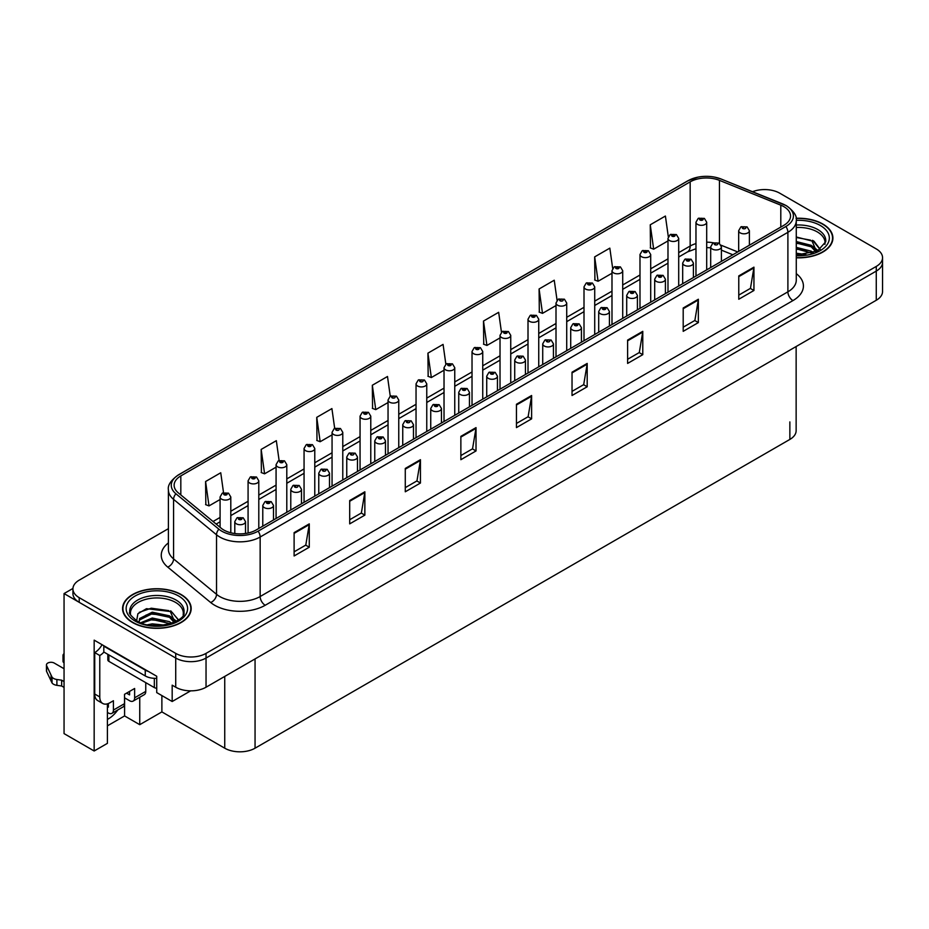 <?xml version="1.0" encoding="UTF-8"?>
<svg xmlns="http://www.w3.org/2000/svg" width="929" height="929" viewBox="0 0 929 929"><rect width="100%" height="100%" fill="white"/><g stroke="black" fill="none" stroke-linecap="round" stroke-linejoin="round"><path stroke-width="1.39" d="M107.404 703.845L107.404 743.351L94.166 750.992L94.166 640.139L156.722 676.254L156.722 692.593L172.179 701.511L172.179 685.172L175.72 687.216A21.437 12.379 0 0 0 206.041 687.216L876.268 300.264A21.437 12.379 0 0 0 882.55 291.509L882.55 262.338A21.437 12.379 0 0 1 876.268 271.094A21.437 12.379 0 0 0 882.55 262.338L882.55 257.67A21.437 12.379 0 0 0 876.268 248.926L779.756 193.197A21.437 12.379 0 0 0 752.548 191.711M190.666 690.839L172.179 701.511M765.415 189.586L763.789 189.586M168.404 528.659L79.209 580.149A21.437 12.379 0 0 0 72.926 588.905A21.437 12.379 0 0 0 79.209 597.661L175.72 653.377A21.437 12.379 0 0 0 206.041 653.377L206.041 658.046L876.268 271.094L206.041 658.046A21.437 12.379 0 0 1 175.72 658.046A21.437 12.379 0 0 0 206.041 658.046L206.041 687.216M94.166 750.992L64.055 733.608L64.055 593.573L175.72 658.046L79.209 602.329A21.437 12.379 0 0 1 72.926 593.573L72.926 588.905M72.95 588.44L64.055 593.573M796.141 346.529L796.141 430.673A21.437 12.379 180 0 1 789.859 439.429L255.057 748.193A21.437 12.379 180 0 1 224.737 748.193L161.878 711.904L161.878 695.566M161.878 711.904L139.745 724.678L139.745 697.284M107.404 725.851L124.591 715.934L139.745 724.678M107.404 719.394A22.865 13.203 120 0 0 117.809 709.942M124.591 715.934L124.591 697.842M796.269 257.797A34.303 19.799 0 0 0 832.907 238.033A34.303 19.799 0 0 0 822.862 224.04A34.303 19.799 0 0 0 796.072 218.292M181.132 594.537A34.303 19.799 0 0 0 143.751 590.24A34.303 19.799 0 0 0 122.57 608.541A34.303 19.799 0 0 0 132.615 622.546A34.303 19.799 0 0 0 169.995 626.831A34.303 19.799 0 0 0 191.177 608.541A34.303 19.799 0 0 0 181.132 594.537M783.855 206.644A22.865 13.203 180 0 1 790.544 215.981A22.865 13.203 180 0 1 783.855 225.317L256.114 530.006A22.865 13.203 180 0 1 221.218 528.241L178.263 492.823A22.865 13.203 180 0 1 174.129 485.252A22.865 13.203 180 0 1 180.818 475.915L690.166 181.852A22.865 13.203 180 0 1 719.452 180.365L780.801 205.17A22.865 13.203 180 0 1 783.855 206.644M785.876 205.483A25.722 14.852 0 0 0 782.439 203.811L721.09 179.018A25.722 14.852 0 0 0 714.912 177.184A25.722 14.852 0 0 0 697.76 177.184A25.722 14.852 0 0 0 688.145 180.679L178.798 474.754A25.722 14.852 0 0 0 175.918 493.775L218.872 529.182A25.722 14.852 0 0 0 258.134 531.167L785.876 226.49A25.722 14.852 0 0 0 785.876 205.483M294.11 532.631L294.11 555.972L309.276 547.216L309.276 523.875L294.11 532.631M294.11 551.826L305.792 545.091L309.206 524.653A5.713 3.298 -120 0 0 309.276 523.875M305.687 545.149L309.276 547.216M349.699 500.545L349.699 523.875L364.853 515.13L364.853 491.789L349.699 500.545M349.699 519.741L361.369 512.994L364.795 492.567A5.713 3.298 -120 0 0 364.853 491.789M361.265 513.052L364.853 515.13M405.276 468.448L405.276 491.789L420.442 483.034L420.442 459.692L405.276 468.448M405.276 487.644L416.958 480.908L420.372 460.47A5.713 3.298 -120 0 0 420.442 459.692M416.854 480.967L420.442 483.034M460.865 436.363L460.865 459.692L476.02 450.948L476.02 427.607L460.865 436.363M460.865 455.558L472.536 448.812L475.962 428.385A5.713 3.298 -120 0 0 476.02 427.607M472.431 448.87L476.02 450.948M738.776 275.901L738.776 299.243L753.942 290.487L753.942 267.157L738.776 275.901M738.776 295.108L750.458 288.362L753.872 267.924A5.713 3.298 -120 0 0 753.942 267.157M750.353 288.42L753.942 290.487M683.198 307.998L683.198 331.339L698.353 322.584L698.353 299.243L683.198 307.998M683.198 327.194L694.869 320.459L698.294 300.021A5.713 3.298 -120 0 0 698.353 299.243M694.764 320.517L698.353 322.584M627.609 340.084L627.609 363.425L642.775 354.669L642.775 331.339L627.609 340.084M627.609 359.279L639.291 352.544L642.705 332.106A5.713 3.298 -120 0 0 642.775 331.339M639.187 352.602L642.775 354.669M572.032 372.181L572.032 395.51L587.186 386.766L587.186 363.425L572.032 372.181M572.032 391.376L583.702 384.629L587.128 364.203A5.713 3.298 -120 0 0 587.186 363.425M583.598 384.699L587.186 386.766M516.443 404.266L516.443 427.607L531.609 418.851L531.609 395.51L516.443 404.266M516.443 423.461L528.125 416.726L531.539 396.288A5.713 3.298 -120 0 0 531.609 395.51M528.02 416.784L531.609 418.851M206.041 653.377L876.268 266.426A21.437 12.379 0 0 0 882.55 257.67M334.684 428.339L331.908 408.586L316.754 417.342L316.998 440.532M279.106 460.482L276.331 440.671L261.165 449.427L261.409 472.629M223.529 492.66L220.742 472.768L205.588 481.524L205.832 504.714M501.451 332.176L498.664 312.318L483.498 321.062L483.742 344.264M557.052 300.253L554.241 280.221L539.087 288.977L539.331 312.167M612.675 268.423L609.83 248.136L594.665 256.88L594.908 280.082M668.311 236.744L665.408 216.039L650.254 224.795L650.497 247.997M390.261 396.242L387.498 376.489L372.332 385.245L372.575 408.446M445.85 364.18L443.075 344.404L427.921 353.159L428.164 376.35M427.921 353.159L431.335 377.546L444.027 370.218M431.335 377.546L427.921 376.268M483.498 321.062L486.924 345.449L500.023 337.889M486.924 345.449L483.498 344.171M539.087 288.977L542.501 313.363L556.006 305.56M542.501 313.363L539.087 312.086M594.665 256.88L598.09 281.266L611.99 273.242M598.09 281.266L594.665 279.989M650.254 224.795L653.668 249.181L667.986 240.913M653.668 249.181L650.254 247.904M372.332 385.245L375.757 409.631L388.043 402.536M375.757 409.631L372.332 408.354M316.754 417.342L320.168 441.728L332.059 434.865M320.168 441.728L316.754 440.439M261.165 449.427L264.591 473.813L276.076 467.182M264.591 473.813L261.165 472.536M205.588 481.524L209.002 505.899L220.08 499.512M209.002 505.899L205.588 504.621M230.798 532.77L230.798 496.98A5.365 3.089 180 0 1 227.489 499.837A5.365 3.089 180 0 1 221.648 499.163A5.365 3.089 180 0 1 220.08 496.98L222.217 493.253A3.577 2.148 57.8 0 1 224.121 493.357A1.788 1.034 0 0 0 224.179 494.785A1.788 1.034 0 0 0 226.711 494.785A1.788 1.034 0 0 0 226.711 493.334A1.788 1.034 0 0 0 224.237 493.299L226.153 494.054L224.934 494.356L224.121 493.357M224.237 493.299A3.577 1.974 -117.9 0 0 222.565 493.055A3.577 1.974 -117.9 0 0 222.403 493.16M245.511 533.478L245.511 521.622A5.365 3.089 180 0 1 242.202 524.49A5.365 3.089 180 0 1 236.361 523.817A5.365 3.089 180 0 1 234.793 521.622L236.93 517.906A3.577 2.148 57.8 0 1 238.834 518.01A1.788 1.034 0 0 0 238.881 519.439A1.788 1.034 0 0 0 241.412 519.439A1.788 1.034 0 0 0 241.412 517.976A1.788 1.034 0 0 0 238.939 517.952L240.866 518.707L239.647 518.997L238.834 518.01M239.659 519.009L239.659 518.405M238.939 517.952A3.577 1.974 -117.9 0 0 237.267 517.708A3.577 1.974 -117.9 0 0 237.116 517.813M258.796 528.45L258.796 480.816A5.365 3.089 180 0 1 255.487 483.672A5.365 3.089 180 0 1 249.646 482.999A5.365 3.089 180 0 1 248.078 480.816L250.215 477.1A3.577 2.148 57.8 0 1 252.119 477.204A1.788 1.034 0 0 0 252.177 478.621A1.788 1.034 0 0 0 254.697 478.621A1.788 1.034 0 0 0 254.697 477.169A1.788 1.034 0 0 0 252.235 477.134L254.151 477.901L252.932 478.191L252.119 477.204M252.955 478.203L252.955 477.587M252.235 477.134A3.577 1.974 -117.9 0 0 250.563 476.891A3.577 1.974 -117.9 0 0 250.4 476.995M286.794 512.297L286.794 464.651A5.365 3.089 180 0 1 283.484 467.508A5.365 3.089 180 0 1 277.643 466.846A5.365 3.089 180 0 1 276.076 464.651L278.212 460.935A3.577 2.148 57.8 0 1 280.117 461.039A1.788 1.034 0 0 0 280.163 462.468A1.788 1.034 0 0 0 282.695 462.468A1.788 1.034 0 0 0 282.695 461.005A1.788 1.034 0 0 0 280.221 460.97L282.149 461.736L280.93 462.027L280.117 461.039M280.953 462.038L280.953 461.434M280.221 460.97A3.577 1.974 -117.9 0 0 278.549 460.738A3.577 1.974 -117.9 0 0 278.398 460.83M314.78 496.132L314.78 448.486A5.365 3.089 180 0 1 311.47 451.355A5.365 3.089 180 0 1 305.629 450.681A5.365 3.089 180 0 1 304.062 448.486L306.198 444.77A3.577 2.148 57.8 0 1 308.103 444.875A1.788 1.034 0 0 0 308.161 446.303A1.788 1.034 0 0 0 310.692 446.303A1.788 1.034 0 0 0 310.692 444.84A1.788 1.034 0 0 0 308.219 444.817L310.135 445.572L308.916 445.862L308.103 444.875M308.939 445.874L308.939 445.27M308.219 444.817A3.577 1.974 -117.9 0 0 306.547 444.573A3.577 1.974 -117.9 0 0 306.384 444.677M273.498 519.961L273.498 505.469A5.365 3.089 180 0 1 270.188 508.326A5.365 3.089 180 0 1 264.347 507.652A5.365 3.089 180 0 1 262.779 505.469L264.916 501.741A3.577 2.148 57.8 0 1 266.82 501.846A1.788 1.034 0 0 0 266.878 503.274A1.788 1.034 0 0 0 269.398 503.274A1.788 1.034 0 0 0 269.398 501.823A1.788 1.034 0 0 0 266.937 501.788L268.853 502.543L267.633 502.844L266.82 501.846M267.657 502.856L267.657 502.241M266.937 501.788A3.577 1.974 -117.9 0 0 265.264 501.544A3.577 1.974 -117.9 0 0 265.102 501.648M267.633 502.844L267.61 502.264M301.495 503.808L301.495 489.304A5.365 3.089 180 0 1 298.186 492.161A5.365 3.089 180 0 1 292.345 491.487A5.365 3.089 180 0 1 290.777 489.304L292.914 485.588A3.577 2.148 57.8 0 1 294.818 485.693A1.788 1.034 0 0 0 294.876 487.121A1.788 1.034 0 0 0 297.396 487.121A1.788 1.034 0 0 0 297.396 485.658A1.788 1.034 0 0 0 294.923 485.623L295.654 486.088M294.923 485.623A3.577 1.974 -117.9 0 0 293.262 485.379A3.577 1.974 -117.9 0 0 293.099 485.484M295.608 486.668L294.818 485.693M329.493 487.644L329.493 473.14A5.365 3.089 180 0 1 326.184 475.996A5.365 3.089 180 0 1 320.342 475.334A5.365 3.089 180 0 1 318.763 473.14L320.911 469.424A3.577 2.148 57.8 0 1 322.816 469.528A1.788 1.034 0 0 0 322.862 470.957A1.788 1.034 0 0 0 325.394 470.957A1.788 1.034 0 0 0 325.394 469.493A1.788 1.034 0 0 0 322.92 469.459L323.64 469.923M322.92 469.459A3.577 1.974 -117.9 0 0 321.248 469.226A3.577 1.974 -117.9 0 0 321.097 469.319M323.606 470.504L322.816 469.528M357.479 471.479L357.479 456.975A5.365 3.089 180 0 1 354.17 459.843A5.365 3.089 180 0 1 348.329 459.17A5.365 3.089 180 0 1 346.761 456.975L348.898 453.259A3.577 2.148 57.8 0 1 350.802 453.364A1.788 1.034 0 0 0 350.86 454.792A1.788 1.034 0 0 0 353.38 454.792A1.788 1.034 0 0 0 353.38 453.329A1.788 1.034 0 0 0 350.918 453.306L351.638 453.758M350.918 453.306A3.577 1.974 -117.9 0 0 349.246 453.062A3.577 1.974 -117.9 0 0 349.083 453.166M351.592 454.339L350.802 453.364M145.76 682.641L145.76 691.397L134.635 697.807A7.142 4.122 60 0 1 133.161 701.081A7.142 4.122 60 0 1 129.584 700.733L124.532 697.807M134.635 697.807L134.635 688.482L124.532 694.311L124.532 703.648L113.419 710.07L113.419 700.733L109.877 702.777A14.295 8.256 -60 0 1 102.736 703.474A14.295 8.256 -60 0 1 99.775 696.936L99.775 655.514L94.723 652.588A14.295 8.256 120 0 0 102.062 644.691M126.553 693.139L129.584 694.892L129.584 691.397M148.489 671.493A14.295 8.256 180 0 1 145.249 670.099L103.816 646.178A14.295 8.256 0 0 0 104.245 645.957M103.816 646.178L103.816 652.007L145.249 675.929A14.295 8.256 0 0 0 156.722 678.309M102.736 703.474L97.684 700.559A14.295 8.256 -60 0 1 94.723 694.021L94.723 652.588M103.932 652.077A14.295 8.256 -60 0 1 99.775 655.514M107.404 706.597L108.368 707.143L108.368 703.52M64.055 687.402L61.651 686.008L61.651 680.179L64.055 681.561M113.419 710.07A7.142 4.122 60 0 1 111.933 713.333A7.142 4.122 60 0 1 108.368 712.984L107.404 712.427M64.055 668.729L54.242 663.062A4.564 2.636 180 0 0 49.272 662.493A4.564 2.636 180 0 0 46.45 664.92A4.564 2.636 180 0 0 46.601 665.605L52.024 677.113A7.142 4.122 0 0 0 56.89 679.505L61.651 680.179M61.651 686.008L56.89 685.335L56.89 679.505M52.024 677.113L52.024 682.943L46.601 671.446A4.564 2.636 0 0 1 46.45 670.761L46.45 664.92M52.024 682.943A7.142 4.122 0 0 0 56.89 685.335M111.933 713.333L123.058 706.923A7.142 4.122 -120 0 0 124.532 703.648M51.06 675.209L51.06 681.038M133.161 701.081L144.274 694.66A7.142 4.122 -120 0 0 145.76 691.397M64.055 657.035A4.564 2.636 180 0 1 63.009 655.363A4.564 2.636 180 0 1 64.055 653.691M63.009 655.363L63.009 661.204A4.564 2.636 0 0 0 64.055 662.876M796.269 227.5A26.442 15.27 180 0 1 817.299 231.913A26.442 15.27 180 0 1 824.894 244.362M816.521 251.457L812.039 241.029L796.269 236.976M796.107 218.489A33.943 19.602 180 0 1 822.606 224.179A33.943 19.602 180 0 1 832.547 238.033A33.943 19.602 180 0 1 796.269 257.588M796.269 253.211L805.966 254.569M796.269 254.674L801.715 255.022M796.269 247.381L811.238 251.167L813.316 252.769M796.269 248.833L812.051 253.187M796.269 241.54L811.238 245.337L816.254 251.585M796.269 243.003L811.238 246.789L815.813 251.782M796.269 237.487L810.541 240.135M812.12 240.878L813.978 241.935L820.075 249.448M796.269 243.328L806.941 244.687M814.338 247.997L817.683 250.888M796.269 249.158L806.941 250.528M796.269 254.999L799.962 255.103M812.445 240.321L813.978 241.203L820.214 249.355M812.283 246.069L818.101 250.656M130.594 614.859A26.442 15.27 180 0 1 145.447 599.437A26.442 15.27 180 0 1 175.569 602.41A26.442 15.27 180 0 1 183.152 614.859M174.791 621.966L170.309 611.526L146.468 608.681L137.887 613.755L136.656 620.746M180.876 594.676A33.943 19.602 180 0 1 190.817 608.541A33.943 19.602 180 0 1 169.868 626.645A33.943 19.602 180 0 1 132.87 622.395A33.943 19.602 180 0 1 122.93 608.541A33.943 19.602 180 0 1 143.879 590.438A33.943 19.602 180 0 1 180.876 594.676M147.641 624.741L152.251 623.858L164.236 625.066M151.833 625.368L159.985 625.531M140.743 622.744L152.251 618.029L169.508 621.664L171.586 623.266M141.858 623.162L152.251 619.48L170.321 623.684M139.129 622.047L139.617 618.517L152.251 612.188L169.508 615.834L174.513 622.093M139.06 621.675L139.617 619.968L152.251 613.651L169.508 617.286L174.083 622.291M107.822 654.318L107.822 659.88A3.577 2.067 0 0 0 108.867 661.343L154.342 687.599A3.577 2.067 0 0 0 156.722 688.203M139.28 612.327L151.253 608.205L168.811 610.632M170.39 611.375L172.237 612.432L178.345 619.945M146.039 615.056L151.253 614.046L165.211 615.195M172.608 618.505L175.953 621.385M146.039 620.886L151.253 619.875L165.211 621.025M153.691 625.519L158.232 625.6M170.715 610.817L178.484 619.852M170.553 616.566L176.371 621.164M342.778 479.968L342.778 432.333A5.365 3.089 180 0 1 339.468 435.19A5.365 3.089 180 0 1 333.627 434.517A5.365 3.089 180 0 1 332.059 432.333L334.196 428.606A3.577 2.148 57.8 0 1 336.101 428.71A1.788 1.034 0 0 0 336.159 430.139A1.788 1.034 0 0 0 338.679 430.139A1.788 1.034 0 0 0 338.679 428.687A1.788 1.034 0 0 0 336.205 428.652L336.937 429.105M336.205 428.652A3.577 1.974 -117.9 0 0 334.545 428.408A3.577 1.974 -117.9 0 0 334.382 428.513M336.89 429.686L336.101 428.71M370.776 463.803L370.776 416.169A5.365 3.089 180 0 1 367.466 419.025A5.365 3.089 180 0 1 361.625 418.352A5.365 3.089 180 0 1 360.057 416.169L362.194 412.441A3.577 2.148 57.8 0 1 364.098 412.557A1.788 1.034 0 0 0 364.145 413.974A1.788 1.034 0 0 0 366.676 413.974A1.788 1.034 0 0 0 366.676 412.522A1.788 1.034 0 0 0 364.203 412.488L366.131 413.254L364.911 413.544L364.098 412.557M364.923 413.556L364.923 412.94M364.203 412.488A3.577 1.974 -117.9 0 0 362.531 412.244A3.577 1.974 -117.9 0 0 362.38 412.348M398.762 447.65L398.762 400.004A5.365 3.089 180 0 1 395.452 402.861A5.365 3.089 180 0 1 389.611 402.187A5.365 3.089 180 0 1 388.043 400.004L390.18 396.288A3.577 2.148 57.8 0 1 392.084 396.393A1.788 1.034 0 0 0 392.143 397.821A1.788 1.034 0 0 0 394.674 397.821A1.788 1.034 0 0 0 394.674 396.358A1.788 1.034 0 0 0 392.201 396.323L392.921 396.788M392.201 396.323A3.577 1.974 -117.9 0 0 390.528 396.091A3.577 1.974 -117.9 0 0 390.366 396.184M392.874 397.368L392.084 396.393M385.477 455.315L385.477 440.822A5.365 3.089 180 0 1 382.167 443.679A5.365 3.089 180 0 1 376.326 443.005A5.365 3.089 180 0 1 374.759 440.822L376.895 437.094A3.577 2.148 57.8 0 1 378.8 437.199A1.788 1.034 0 0 0 378.858 438.627A1.788 1.034 0 0 0 381.378 438.627A1.788 1.034 0 0 0 381.378 437.176A1.788 1.034 0 0 0 378.904 437.141L380.832 437.896L379.613 438.198L378.8 437.199M378.904 437.141A3.577 1.974 -117.9 0 0 377.232 436.897A3.577 1.974 -117.9 0 0 377.081 437.002M413.463 439.162L413.463 424.658A5.365 3.089 180 0 1 410.165 427.514A5.365 3.089 180 0 1 404.324 426.841A5.365 3.089 180 0 1 402.745 424.658L404.893 420.93A3.577 2.148 57.8 0 1 406.797 421.046A1.788 1.034 0 0 0 406.844 422.463A1.788 1.034 0 0 0 409.375 422.463A1.788 1.034 0 0 0 409.375 421.011A1.788 1.034 0 0 0 406.902 420.976L407.622 421.429M406.902 420.976A3.577 1.974 -117.9 0 0 405.23 420.732A3.577 1.974 -117.9 0 0 405.079 420.837M407.587 422.021L406.797 421.046M441.461 422.997L441.461 408.493A5.365 3.089 180 0 1 438.151 411.35A5.365 3.089 180 0 1 432.31 410.676A5.365 3.089 180 0 1 430.742 408.493L432.879 404.777A3.577 2.148 57.8 0 1 434.784 404.881A1.788 1.034 0 0 0 434.842 406.31A1.788 1.034 0 0 0 437.362 406.31A1.788 1.034 0 0 0 437.362 404.847A1.788 1.034 0 0 0 434.9 404.812L436.816 405.578L435.596 405.868L434.784 404.881M435.62 405.88L435.62 405.276M434.9 404.812A3.577 1.974 -117.9 0 0 433.228 404.579A3.577 1.974 -117.9 0 0 433.065 404.672M426.759 431.486L426.759 383.84A5.365 3.089 180 0 1 423.45 386.696A5.365 3.089 180 0 1 417.609 386.034A5.365 3.089 180 0 1 416.041 383.84L418.178 380.124A3.577 2.148 57.8 0 1 420.082 380.228A1.788 1.034 0 0 0 420.14 381.656A1.788 1.034 0 0 0 422.66 381.656A1.788 1.034 0 0 0 422.66 380.193A1.788 1.034 0 0 0 420.187 380.17L420.918 380.623M420.187 380.17A3.577 1.974 -117.9 0 0 418.526 379.926A3.577 1.974 -117.9 0 0 418.364 380.019M420.872 381.204L420.082 380.228M454.757 415.321L454.757 367.675A5.365 3.089 180 0 1 451.448 370.543A5.365 3.089 180 0 1 445.606 369.87A5.365 3.089 180 0 1 444.027 367.675L446.175 363.959A3.577 2.148 57.8 0 1 448.08 364.063A1.788 1.034 0 0 0 448.126 365.492A1.788 1.034 0 0 0 450.658 365.492A1.788 1.034 0 0 0 450.658 364.029A1.788 1.034 0 0 0 448.184 364.005L450.112 364.76L448.893 365.051L448.08 364.063M448.184 364.005A3.577 1.974 -117.9 0 0 446.512 363.762A3.577 1.974 -117.9 0 0 446.361 363.866M482.743 399.156L482.743 351.522A5.365 3.089 180 0 1 479.434 354.379A5.365 3.089 180 0 1 473.593 353.705A5.365 3.089 180 0 1 472.025 351.522L474.162 347.794A3.577 2.148 57.8 0 1 476.066 347.899A1.788 1.034 0 0 0 476.124 349.327A1.788 1.034 0 0 0 478.644 349.327A1.788 1.034 0 0 0 478.644 347.876A1.788 1.034 0 0 0 476.182 347.841L478.098 348.596L476.879 348.898L476.066 347.899M476.902 348.909L476.902 348.294M476.182 347.841A3.577 1.974 -117.9 0 0 474.51 347.597A3.577 1.974 -117.9 0 0 474.347 347.701M476.879 348.898L476.856 348.317M510.741 382.992L510.741 335.357A5.365 3.089 180 0 1 507.431 338.214A5.365 3.089 180 0 1 501.59 337.541A5.365 3.089 180 0 1 500.023 335.357L502.159 331.641A3.577 2.148 57.8 0 1 504.064 331.746A1.788 1.034 0 0 0 504.122 333.163A1.788 1.034 0 0 0 506.642 333.163A1.788 1.034 0 0 0 506.642 331.711A1.788 1.034 0 0 0 504.168 331.676L506.096 332.443L504.877 332.733L504.064 331.746M504.9 332.745L504.9 332.129M504.168 331.676A3.577 1.974 -117.9 0 0 502.508 331.432A3.577 1.974 -117.9 0 0 502.345 331.537M538.739 366.839L538.739 319.193A5.365 3.089 180 0 1 535.429 322.049A5.365 3.089 180 0 1 529.588 321.388A5.365 3.089 180 0 1 528.009 319.193L530.157 315.477A3.577 2.148 57.8 0 1 532.062 315.581A1.788 1.034 0 0 0 532.108 317.01A1.788 1.034 0 0 0 534.639 317.01A1.788 1.034 0 0 0 534.639 315.546A1.788 1.034 0 0 0 532.166 315.512L534.094 316.278L532.863 316.568L532.062 315.581M532.886 316.58L532.886 315.976M532.166 315.512A3.577 1.974 -117.9 0 0 530.494 315.279A3.577 1.974 -117.9 0 0 530.343 315.372M469.459 406.832L469.459 392.328A5.365 3.089 180 0 1 466.149 395.185A5.365 3.089 180 0 1 460.308 394.523A5.365 3.089 180 0 1 458.74 392.328L460.877 388.612A3.577 2.148 57.8 0 1 462.781 388.717A1.788 1.034 0 0 0 462.828 390.145A1.788 1.034 0 0 0 465.359 390.145A1.788 1.034 0 0 0 465.359 388.682A1.788 1.034 0 0 0 462.886 388.659L464.814 389.414L463.594 389.704L462.781 388.717M463.617 389.715L463.617 389.112M462.886 388.659A3.577 1.974 -117.9 0 0 461.214 388.415A3.577 1.974 -117.9 0 0 461.063 388.519M497.445 390.668L497.445 376.164A5.365 3.089 180 0 1 494.147 379.032A5.365 3.089 180 0 1 488.306 378.358A5.365 3.089 180 0 1 486.726 376.164L488.863 372.448A3.577 2.148 57.8 0 1 490.767 372.552A1.788 1.034 0 0 0 490.826 373.981A1.788 1.034 0 0 0 493.357 373.981A1.788 1.034 0 0 0 493.357 372.517A1.788 1.034 0 0 0 490.884 372.494L492.8 373.249L491.58 373.539L490.767 372.552M491.604 373.551L491.604 372.947M490.884 372.494A3.577 1.974 -117.9 0 0 489.211 372.25A3.577 1.974 -117.9 0 0 489.06 372.355M525.442 374.503L525.442 360.011A5.365 3.089 180 0 1 522.133 362.867A5.365 3.089 180 0 1 516.292 362.194A5.365 3.089 180 0 1 514.724 360.011L516.861 356.283A3.577 2.148 57.8 0 1 518.765 356.388A1.788 1.034 0 0 0 518.823 357.816A1.788 1.034 0 0 0 521.343 357.816A1.788 1.034 0 0 0 521.343 356.364A1.788 1.034 0 0 0 518.881 356.33L519.601 356.782M518.881 356.33A3.577 1.974 -117.9 0 0 517.209 356.086A3.577 1.974 -117.9 0 0 517.047 356.19M519.555 357.363L518.765 356.388M519.578 357.386L519.555 356.806M553.44 358.35L553.44 343.846A5.365 3.089 180 0 1 550.131 346.703A5.365 3.089 180 0 1 544.289 346.029A5.365 3.089 180 0 1 542.722 343.846L544.858 340.13A3.577 2.148 57.8 0 1 546.763 340.235A1.788 1.034 0 0 0 546.809 341.663A1.788 1.034 0 0 0 549.341 341.663A1.788 1.034 0 0 0 549.341 340.2A1.788 1.034 0 0 0 546.867 340.165L547.599 340.629M546.867 340.165A3.577 1.974 -117.9 0 0 545.195 339.921A3.577 1.974 -117.9 0 0 545.044 340.026M547.553 341.21L546.763 340.235M581.426 342.186L581.426 327.682A5.365 3.089 180 0 1 578.117 330.538A5.365 3.089 180 0 1 572.287 329.876A5.365 3.089 180 0 1 570.708 327.682L572.845 323.966A3.577 2.148 57.8 0 1 574.749 324.07A1.788 1.034 0 0 0 574.807 325.498A1.788 1.034 0 0 0 577.339 325.498A1.788 1.034 0 0 0 577.339 324.035A1.788 1.034 0 0 0 574.865 324L576.781 324.767L575.562 325.057L574.749 324.07M575.585 325.069L575.585 324.465M574.865 324A3.577 1.974 -117.9 0 0 573.193 323.768A3.577 1.974 -117.9 0 0 573.03 323.861M566.725 350.674L566.725 303.028A5.365 3.089 180 0 1 563.415 305.896A5.365 3.089 180 0 1 557.574 305.223A5.365 3.089 180 0 1 556.006 303.028L558.143 299.312A3.577 2.148 57.8 0 1 560.048 299.417A1.788 1.034 0 0 0 560.106 300.845A1.788 1.034 0 0 0 562.626 300.845A1.788 1.034 0 0 0 562.626 299.382A1.788 1.034 0 0 0 560.164 299.359L560.884 299.812M560.164 299.359A3.577 1.974 -117.9 0 0 558.492 299.115A3.577 1.974 -117.9 0 0 558.329 299.219M560.837 300.392L560.048 299.417M594.723 334.51L594.723 286.875A5.365 3.089 180 0 1 591.413 289.732A5.365 3.089 180 0 1 585.572 289.058A5.365 3.089 180 0 1 584.004 286.875L586.141 283.148A3.577 2.148 57.8 0 1 588.045 283.252A1.788 1.034 0 0 0 588.092 284.68A1.788 1.034 0 0 0 590.623 284.68A1.788 1.034 0 0 0 590.623 283.229A1.788 1.034 0 0 0 588.15 283.194L590.078 283.949L588.858 284.239L588.045 283.252M588.881 284.262L588.881 283.647M588.15 283.194A3.577 1.974 -117.9 0 0 586.478 282.95A3.577 1.974 -117.9 0 0 586.327 283.055M622.709 318.345L622.709 270.711A5.365 3.089 180 0 1 619.411 273.567A5.365 3.089 180 0 1 613.57 272.894A5.365 3.089 180 0 1 611.99 270.711L614.127 266.983A3.577 2.148 57.8 0 1 616.043 267.099A1.788 1.034 0 0 0 616.09 268.516A1.788 1.034 0 0 0 618.621 268.516A1.788 1.034 0 0 0 618.621 267.064A1.788 1.034 0 0 0 616.148 267.029L618.064 267.796L616.844 268.086L616.043 267.099M616.148 267.029A3.577 1.974 -117.9 0 0 614.475 266.786A3.577 1.974 -117.9 0 0 614.324 266.89M650.706 302.192L650.706 254.546A5.365 3.089 180 0 1 647.397 257.403A5.365 3.089 180 0 1 641.556 256.729A5.365 3.089 180 0 1 639.988 254.546L642.125 250.83A3.577 2.148 57.8 0 1 644.029 250.935A1.788 1.034 0 0 0 644.087 252.363A1.788 1.034 0 0 0 646.607 252.363A1.788 1.034 0 0 0 646.607 250.9A1.788 1.034 0 0 0 644.145 250.865L646.061 251.631L644.842 251.922L644.029 250.935M644.145 250.865A3.577 1.974 -117.9 0 0 642.473 250.633A3.577 1.974 -117.9 0 0 642.311 250.725M678.704 286.027L678.704 238.381A5.365 3.089 180 0 1 675.395 241.238A5.365 3.089 180 0 1 669.554 240.576A5.365 3.089 180 0 1 667.986 238.381L670.123 234.665A3.577 2.148 57.8 0 1 672.027 234.77A1.788 1.034 0 0 0 672.073 236.198A1.788 1.034 0 0 0 674.605 236.198A1.788 1.034 0 0 0 674.605 234.735A1.788 1.034 0 0 0 672.131 234.712L674.059 235.467L672.84 235.757L672.027 234.77M672.863 235.769L672.863 235.165M672.131 234.712A3.577 1.974 -117.9 0 0 670.459 234.468A3.577 1.974 -117.9 0 0 670.308 234.572M706.69 269.863L706.69 222.217A5.365 3.089 180 0 1 703.392 225.085A5.365 3.089 180 0 1 697.551 224.412A5.365 3.089 180 0 1 695.972 222.217L698.109 218.501A3.577 2.148 57.8 0 1 700.013 218.605A1.788 1.034 0 0 0 700.071 220.034A1.788 1.034 0 0 0 702.603 220.034A1.788 1.034 0 0 0 702.603 218.57A1.788 1.034 0 0 0 700.129 218.547L702.045 219.302L700.826 219.592L700.013 218.605M700.849 219.604L700.849 219M700.129 218.547A3.577 1.974 -117.9 0 0 698.457 218.303A3.577 1.974 -117.9 0 0 698.306 218.408M609.424 326.021L609.424 311.517A5.365 3.089 180 0 1 606.114 314.385A5.365 3.089 180 0 1 600.273 313.712A5.365 3.089 180 0 1 598.706 311.517L600.842 307.801A3.577 2.148 57.8 0 1 602.747 307.905A1.788 1.034 0 0 0 602.805 309.334A1.788 1.034 0 0 0 605.325 309.334A1.788 1.034 0 0 0 605.325 307.871A1.788 1.034 0 0 0 602.863 307.847L604.779 308.602L603.56 308.892L602.747 307.905M602.863 307.847A3.577 1.974 -117.9 0 0 601.191 307.604A3.577 1.974 -117.9 0 0 601.028 307.708M637.422 309.856L637.422 295.364A5.365 3.089 180 0 1 634.112 298.221A5.365 3.089 180 0 1 628.271 297.547A5.365 3.089 180 0 1 626.703 295.364L628.84 291.636A3.577 2.148 57.8 0 1 630.745 291.741A1.788 1.034 0 0 0 630.791 293.169A1.788 1.034 0 0 0 633.323 293.169A1.788 1.034 0 0 0 633.323 291.718A1.788 1.034 0 0 0 630.849 291.683L632.777 292.438L631.557 292.74L630.745 291.741M631.581 292.751L631.581 292.136M630.849 291.683A3.577 1.974 -117.9 0 0 629.177 291.439A3.577 1.974 -117.9 0 0 629.026 291.543M665.408 293.703L665.408 279.199A5.365 3.089 180 0 1 662.098 282.056A5.365 3.089 180 0 1 656.257 281.382A5.365 3.089 180 0 1 654.69 279.199L656.826 275.483A3.577 2.148 57.8 0 1 658.731 275.588A1.788 1.034 0 0 0 658.789 277.005A1.788 1.034 0 0 0 661.32 277.005A1.788 1.034 0 0 0 661.32 275.553A1.788 1.034 0 0 0 658.847 275.518L660.763 276.285L659.544 276.575L658.731 275.588M659.567 276.587L659.567 275.971M658.847 275.518A3.577 1.974 -117.9 0 0 657.175 275.274A3.577 1.974 -117.9 0 0 657.012 275.379M693.406 277.539L693.406 263.035A5.365 3.089 180 0 1 690.096 265.891A5.365 3.089 180 0 1 684.255 265.218A5.365 3.089 180 0 1 682.687 263.035L684.824 259.319A3.577 2.148 57.8 0 1 686.728 259.423A1.788 1.034 0 0 0 686.786 260.852A1.788 1.034 0 0 0 689.306 260.852A1.788 1.034 0 0 0 689.306 259.388A1.788 1.034 0 0 0 686.845 259.354L688.761 260.12L687.541 260.41L686.728 259.423M687.565 260.422L687.565 259.818M686.845 259.354A3.577 1.974 -117.9 0 0 685.172 259.121A3.577 1.974 -117.9 0 0 685.01 259.214M721.403 261.374L721.403 246.87A5.365 3.089 180 0 1 718.094 249.727A5.365 3.089 180 0 1 712.253 249.065A5.365 3.089 180 0 1 710.685 246.87L712.822 243.154A3.577 2.148 57.8 0 1 714.726 243.259A1.788 1.034 0 0 0 714.773 244.687A1.788 1.034 0 0 0 717.304 244.687A1.788 1.034 0 0 0 717.304 243.224A1.788 1.034 0 0 0 714.831 243.201L715.562 243.653M714.831 243.201A3.577 1.974 -117.9 0 0 713.158 242.957A3.577 1.974 -117.9 0 0 713.007 243.061M715.516 244.234L714.726 243.259M749.389 245.21L749.389 230.717A5.365 3.089 180 0 1 746.08 233.574A5.365 3.089 180 0 1 740.239 232.9A5.365 3.089 180 0 1 738.671 230.717L740.808 226.99A3.577 2.148 57.8 0 1 742.712 227.094A1.788 1.034 0 0 0 742.77 228.522A1.788 1.034 0 0 0 745.302 228.522A1.788 1.034 0 0 0 745.302 227.059A1.788 1.034 0 0 0 742.828 227.036L743.548 227.489M742.828 227.036A3.577 1.974 -117.9 0 0 741.156 226.792A3.577 1.974 -117.9 0 0 740.994 226.897M743.502 228.069L742.712 227.094M876.268 300.264L876.268 266.426M175.72 687.216L175.72 653.377M255.057 748.193L255.057 658.916M789.859 439.429L789.859 421.917M224.737 748.193L224.737 676.428M796.269 273.625A35.732 20.624 180 0 1 792.948 300.59L265.206 605.267A7.142 4.122 60 0 1 260.155 596.523L787.897 291.834A28.578 16.501 0 0 0 796.269 280.163L796.269 220.649A28.578 16.501 180 0 1 787.897 232.32A7.142 4.122 -120 0 0 785.876 226.49M265.206 605.267A35.732 20.624 180 0 1 214.68 605.267A35.732 20.624 180 0 1 210.674 602.515L167.719 567.096A35.732 20.624 180 0 1 168.404 542.896M219.732 596.523A28.578 16.501 0 0 0 260.155 596.523L260.155 537.008A28.578 16.501 180 0 1 216.527 534.802L173.584 499.384A28.578 16.501 180 0 1 168.404 489.92L168.404 549.434A28.578 16.501 0 0 0 173.584 558.898L216.527 594.316A28.578 16.501 0 0 0 219.732 596.523M697.76 177.184L687.611 180.911A7.142 4.122 60 0 1 688.145 180.679M178.798 474.754A7.142 4.122 -120 0 0 178.263 474.974C170.808 480.374 167.522 485.344 168.404 489.92M175.918 493.775A7.142 4.784 129.5 0 0 173.584 499.384L173.584 558.898A7.142 4.784 -50.5 0 1 167.719 567.096M218.872 529.182A7.142 4.784 129.5 0 0 216.527 534.802L216.527 594.316A7.142 4.784 -50.5 0 1 210.674 602.515M258.134 531.167A7.142 4.122 60 0 1 260.155 537.008L787.897 232.32L787.897 291.834A7.142 4.122 60 0 0 792.948 300.59M79.209 597.661L79.209 602.329M180.818 475.915L180.818 494.936M780.801 205.17L780.801 227.082M719.452 180.365L719.452 243.282M737.742 251.945L721.043 245.198M713.437 242.817A22.865 13.203 0 0 0 706.69 242.167M695.972 243.595A22.865 13.203 0 0 0 690.166 246.034L678.704 252.653M690.166 181.852L690.166 246.034A12.867 7.432 60 0 1 687.506 251.922L678.704 257.008M667.986 258.843L650.706 268.818M639.988 275.007L622.709 284.971M611.99 291.16L594.723 301.135M584.004 307.325L566.725 317.3M556.006 323.489L538.739 333.465M528.009 339.654L510.741 349.629M500.023 355.807L482.743 365.782M472.025 371.972L454.757 381.947M444.027 388.136L426.759 398.111M416.041 404.301L398.762 414.276M388.043 420.465L370.776 430.429M360.057 436.618L342.778 446.594M332.059 452.783L314.78 462.758M304.062 468.948L286.794 478.923M276.076 485.112L258.796 495.087M248.078 501.265L230.798 511.24M220.08 517.43L213.043 521.506M732.842 254.767L722.007 250.389A12.867 6.027 -68 0 1 721.403 250.052M516.443 405.009L531.539 396.288M572.032 372.912L587.128 364.203M627.609 340.827L642.705 332.106M683.198 308.73L698.294 300.021M738.776 276.645L753.872 267.924M460.865 437.094L475.962 428.385M405.276 469.191L420.372 460.47M349.699 501.277L364.795 492.567M294.11 533.374L309.206 524.653M145.249 670.099L145.249 675.929M99.775 696.936L94.723 694.021M46.601 665.605L46.601 671.446M796.269 225.027A27.173 15.688 180 0 1 817.822 229.568A27.173 15.688 180 0 1 825.707 241.784L817.555 250.958L796.269 255.069M796.258 220.347A30.727 17.744 180 0 1 820.33 225.492A30.727 17.744 180 0 1 826.531 245.442A30.727 17.744 180 0 1 796.269 255.73M129.77 612.292A27.173 15.688 180 0 1 145.586 596.894A27.173 15.688 180 0 1 176.092 600.064A27.173 15.688 180 0 1 183.977 612.292C186.462 621.466 152.728 631.813 136.935 620.909C130.838 615.788 128.446 612.908 129.77 612.292M178.6 596A30.727 17.744 180 0 1 178.6 621.083A30.727 17.744 180 0 1 135.146 621.083A30.727 17.744 180 0 1 135.146 596A30.727 17.744 180 0 1 178.6 596M154.342 687.599L154.342 678.333M108.867 661.343L108.867 654.922M796.269 220.649C797.233 216.202 793.947 211.22 786.41 205.704L721.31 179.088L714.912 177.184M687.611 180.911L178.263 474.974M722.007 250.389L721.403 250.156M710.685 247.799L706.69 247.602M695.972 248.74L687.506 251.922M667.986 263.186L650.706 273.161M639.988 279.35L622.709 289.325M611.99 295.515L594.723 305.49M584.004 311.679L566.725 321.655M556.006 327.844L538.739 337.808M528.009 343.997L510.741 353.972M500.023 360.162L482.743 370.137M472.025 376.326L454.757 386.301M444.027 392.491L426.759 402.466M416.041 408.644L398.762 418.619M388.043 424.808L370.776 434.784M360.057 440.973L342.778 450.948M332.059 457.138L314.78 467.113M304.062 473.302L286.794 483.266M276.076 489.455L258.796 499.43M248.078 505.62L230.798 515.595M220.08 521.784L216.143 524.061M230.798 496.98L228.488 493.148L222.565 493.055M220.08 527.312L220.08 496.98M245.511 521.622L243.201 517.801L237.267 517.708M234.793 533.525L234.793 521.622M258.796 480.816L256.485 476.995L250.563 476.891M248.078 533.002L248.078 480.816M286.794 464.651L284.483 460.83L278.549 460.738M276.076 518.487L276.076 464.651M314.78 448.486L312.469 444.666L306.547 444.573M304.062 502.322L304.062 448.486M273.498 505.469L271.187 501.637L265.264 501.544M262.779 526.151L262.779 505.469M301.495 489.304L299.184 485.484L293.262 485.379M290.777 509.998L290.777 489.304M329.493 473.14L327.182 469.319L321.248 469.226M318.763 493.833L318.763 473.14M357.479 456.975L355.168 453.155L349.246 453.062M346.761 477.669L346.761 456.975M832.547 238.033L832.547 240.89M190.817 608.541L190.817 611.387M122.93 608.541L122.93 611.387M342.778 432.333L340.467 428.501L334.545 428.408M332.059 486.157L332.059 432.333M370.776 416.169L368.465 412.337L362.531 412.244M360.057 469.993L360.057 416.169M398.762 400.004L396.451 396.184L390.528 396.091M388.043 453.84L388.043 400.004M385.477 440.822L383.166 436.99L377.232 436.897M374.759 461.504L374.759 440.822M413.463 424.658L411.164 420.837L405.23 420.732M402.745 445.339L402.745 424.658M441.461 408.493L439.15 404.672L433.228 404.579M430.742 429.186L430.742 408.493M426.759 383.84L424.448 380.019L418.526 379.926M416.041 437.675L416.041 383.84M454.757 367.675L452.446 363.854L446.512 363.762M444.027 421.511L444.027 367.675M482.743 351.522L480.432 347.69L474.51 347.597M472.025 405.346L472.025 351.522M510.741 335.357L508.43 331.537L502.508 331.432M500.023 389.181L500.023 335.357M538.739 319.193L536.428 315.372L530.494 315.279M528.009 373.028L528.009 319.193M469.459 392.328L467.148 388.508L461.214 388.415M458.74 413.022L458.74 392.328M497.445 376.164L495.145 372.343L489.211 372.25M486.726 396.857L486.726 376.164M525.442 360.011L523.132 356.179L517.209 356.086M514.724 380.693L514.724 360.011M553.44 343.846L551.129 340.026L545.195 339.921M542.722 364.54L542.722 343.846M581.426 327.682L579.127 323.861L573.193 323.768M570.708 348.375L570.708 327.682M566.725 303.028L564.414 299.208L558.492 299.115M556.006 356.864L556.006 303.028M594.723 286.875L592.412 283.043L586.478 282.95M584.004 340.699L584.004 286.875M622.709 270.711L620.409 266.89L614.475 266.786M611.99 324.535L611.99 270.711M650.706 254.546L648.396 250.725L642.473 250.633M639.988 308.382L639.988 254.546M678.704 238.381L676.393 234.561L670.459 234.468M667.986 292.217L667.986 238.381M706.69 222.217L704.391 218.396L698.457 218.303M695.972 276.052L695.972 222.217M609.424 311.517L607.113 307.696L601.191 307.604M598.706 332.21L598.706 311.517M637.422 295.364L635.111 291.532L629.177 291.439M626.703 316.046L626.703 295.364M665.408 279.199L663.097 275.379L657.175 275.274M654.69 299.881L654.69 279.199M693.406 263.035L691.095 259.214L685.172 259.121M682.687 283.728L682.687 263.035M721.403 246.87L719.092 243.05L713.158 242.957M710.685 267.564L710.685 246.87M749.389 230.717L747.079 226.885L741.156 226.792M738.671 251.399L738.671 230.717"/></g></svg>

